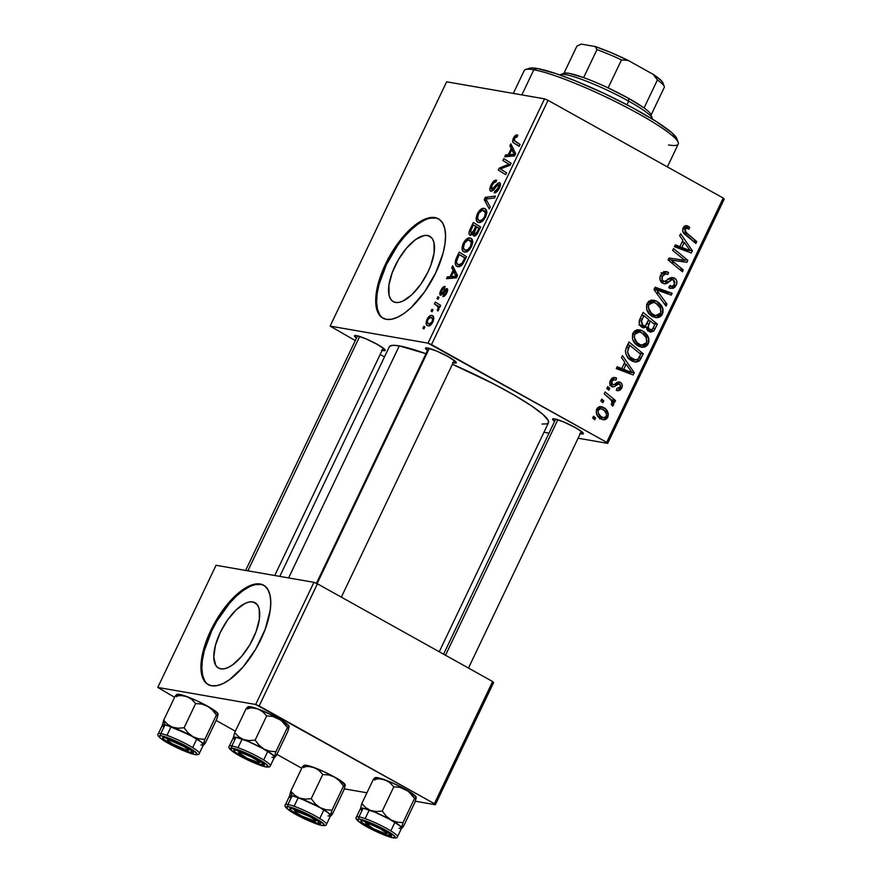 <?xml version="1.0" encoding="UTF-8"?>
<svg xmlns="http://www.w3.org/2000/svg" width="882" height="882" viewBox="0 0 882 882"><rect width="100%" height="100%" fill="white"/><g stroke="black" fill="none" stroke-linecap="round" stroke-linejoin="round"><path stroke-width="1.32" d="M252.726 601.899A37.441 15.997 119.2 0 1 254.986 602.693A37.441 15.997 119.2 0 1 252.043 640.729A37.441 15.997 119.2 0 1 220.776 668.865L217.865 667.663L215.671 665.215L213.775 657.024L215.384 645.536L220.235 632.504L227.611 619.914L236.365 609.671L245.185 603.343L249.198 601.976L252.726 601.899L255.637 603.101L257.831 605.548L259.209 609.131L259.352 619.164L256.067 631.666L249.838 644.731L241.613 656.373L232.65 664.819L228.317 667.42L224.304 668.788L220.776 668.865A37.441 15.997 119.2 0 1 218.516 668.071A37.441 15.997 119.2 0 1 221.47 630.035A37.441 15.997 119.2 0 1 252.726 601.899L256.849 604.203L252.726 601.899M264.016 585.461A56.9 24.31 -60.8 0 0 261.028 584.49L260.124 583.983A56.9 24.31 119.2 0 1 263.575 585.196A56.9 24.31 119.2 0 1 259.088 643.011A56.9 24.31 119.2 0 1 211.581 685.777L216.939 685.645L223.036 683.572L229.618 679.625L243.234 666.792L255.736 649.097L265.206 629.241L270.212 610.245L270.763 601.987L269.98 594.997L267.885 589.54L264.556 585.824L260.124 583.983L254.766 584.116L248.68 586.188L242.098 590.135L235.274 595.802L228.471 602.968L215.969 620.663L206.498 640.519L203.378 650.321L201.504 659.516L200.942 667.773L201.724 674.763L203.819 680.231L207.149 683.947L211.581 685.777A56.9 24.31 119.2 0 1 208.141 684.564A56.9 24.31 119.2 0 1 212.628 626.749A56.9 24.31 119.2 0 1 260.124 583.983L261.028 584.49A56.9 24.31 -60.8 0 0 213.797 626.716A56.9 24.31 -60.8 0 0 208.593 684.807M427.505 235.472A37.441 15.997 119.2 0 1 429.766 236.266A37.441 15.997 119.2 0 1 426.811 274.302A37.441 15.997 119.2 0 1 395.555 302.449L392.644 301.236L390.45 298.789L389.072 295.205L388.918 285.173L392.214 272.67L398.443 259.606L406.668 247.963L415.631 239.518L423.966 235.549L427.505 235.472L430.416 236.674L432.599 239.121L433.988 242.715L434.131 252.748L430.846 265.239L428.046 271.832L420.67 284.434L411.916 294.665L403.096 300.994L399.083 302.361L395.555 302.449A37.441 15.997 119.2 0 1 393.295 301.655A37.441 15.997 119.2 0 1 396.238 263.608A37.441 15.997 119.2 0 1 427.505 235.472L431.629 237.776L427.505 235.472M438.795 219.034A56.9 24.31 -60.8 0 0 435.807 218.063L434.903 217.567A56.9 24.31 119.2 0 1 438.343 218.769A56.9 24.31 119.2 0 1 433.856 276.584A56.9 24.31 119.2 0 1 386.36 319.35L391.718 319.218L397.804 317.145L404.386 313.198L411.21 307.531L424.529 291.964L435.73 272.825L443.106 253.013L444.98 243.818L445.542 235.56L444.76 228.57L442.665 223.113L439.335 219.398L434.903 217.567L429.545 217.689L423.448 219.761L416.866 223.708L410.042 229.375L403.25 236.541L390.748 254.237L381.278 274.093L376.272 293.1L375.721 301.346L376.504 308.347L378.599 313.805L381.928 317.52L386.36 319.35A56.9 24.31 119.2 0 1 382.909 318.137A56.9 24.31 119.2 0 1 387.396 260.322A56.9 24.31 119.2 0 1 434.903 217.567L435.807 218.063A56.9 24.31 -60.8 0 0 388.576 260.289A56.9 24.31 -60.8 0 0 383.372 318.38M580.29 433.635A17.067 2.282 25.5 0 0 581.47 433.889L583.322 433.823L582.848 432.621L575.527 427.693L563.785 421.993L554.513 418.862A17.067 2.282 25.5 0 0 552.86 418.818A17.067 2.282 25.5 0 0 554.613 421.387L552.606 419.402L554.513 418.862A17.067 2.282 25.5 0 1 571.349 425.477A17.067 2.282 25.5 0 1 583.388 433.382A17.067 2.282 25.5 0 1 581.47 433.889L580.995 432.158L581.47 433.889L579.739 433.492M382.138 350.352A17.067 2.282 25.5 0 0 383.317 350.606L385.169 350.54L384.695 349.338L377.364 344.399L365.633 338.699L356.361 335.568A17.067 2.282 25.5 0 0 354.707 335.535A17.067 2.282 25.5 0 0 356.46 338.104L354.454 336.108L356.361 335.568A17.067 2.282 25.5 0 1 373.196 342.194A17.067 2.282 25.5 0 1 385.236 350.099A17.067 2.282 25.5 0 1 383.317 350.606L382.843 348.864L383.317 350.606L381.586 350.209M453.161 362.723A17.067 2.282 25.5 0 0 454.34 362.976L456.192 362.91L455.718 361.708L448.398 356.769L436.656 351.069L427.384 347.938A17.067 2.282 25.5 0 0 425.73 347.905A17.067 2.282 25.5 0 0 427.483 350.474L425.477 348.478L427.384 347.938A17.067 2.282 25.5 0 1 444.219 354.564A17.067 2.282 25.5 0 1 456.259 362.458A17.067 2.282 25.5 0 1 454.34 362.976L453.866 361.234L454.34 362.976L452.609 362.579M389.171 347.288L389.701 346.251L393.041 345.314L399.292 345.887L425.94 353.704A88.189 11.786 -154.5 0 0 399.292 345.887L288.612 577.931L399.292 345.887A88.189 11.786 -154.5 0 0 389.315 346.769L279.792 576.387M431.518 344.608L548.031 100.328L723.229 198.053L606.706 442.345L431.518 344.608L428.013 343.142L330.133 326.097L446.645 81.806L544.536 98.85L428.013 343.142L330.133 326.097L355.27 340.595L330.133 326.097L446.645 81.806L544.536 98.85L548.031 100.328L544.536 98.85L428.013 343.142L606.706 442.345L607.698 443.37L578.107 438.222L607.698 443.37L606.706 442.345L723.229 198.053L548.031 100.328L431.518 344.608M606.794 388.499L608.834 390.186L609.738 388.289L607.676 386.647L606.794 388.499L608.834 390.186L609.738 388.289L607.676 386.647L606.794 388.499M600.84 400.99L602.88 402.677L603.784 400.781L601.722 399.138L600.84 400.99L602.88 402.677L603.784 400.781L601.722 399.138L600.84 400.99M632.912 333.198L632.526 339.019L636.109 344.498L642.339 347.354L645.117 346.902L647.465 345.127L648.843 342.194L648.898 338.809L647.41 335.193L644.422 332.029L641.379 330.287L637.675 329.758L634.742 330.882L632.912 333.198C631.523 339.019 633.331 343.307 638.347 346.053L641.567 347.265L648.281 343.804L648.424 337.2L642.625 330.871L639.781 329.824L632.912 333.198M621.512 357.64L624.754 362.226L621.744 368.555L617.168 366.758L616.275 368.621L633.166 374.949L634.246 372.689L622.471 355.644L621.512 357.64L624.754 362.226L621.744 368.555L617.168 366.758L616.275 368.621L633.166 374.949L634.246 372.689L622.471 355.644L621.512 357.64M639.693 319.527L639.152 322.933L640.508 325.998L643.187 327.817L646.374 326.924L647.057 329.692L650.21 332.018L653.771 331.059L657.388 324.168L643.099 312.393L639.693 319.527C638.535 322.922 639.351 325.546 642.14 327.376L643.485 327.872L646.374 326.924L649.042 331.522L650.618 332.117L653.771 331.059L657.388 324.168L643.099 312.393L639.693 319.527M653.981 289.561L665.998 306.12L666.946 304.125L656.649 289.935L671.246 295.117L672.139 293.243L655.117 287.201L653.981 289.561L665.998 306.12L666.946 304.125L656.649 289.935L671.246 295.117L672.139 293.243L655.117 287.201L653.981 289.561M688.291 226.31L686.108 225.671L684.013 226.63L682.734 228.967L682.966 231.933L695.876 243.465L696.769 241.591L684.84 231.305L685.38 228.438L686.913 228.019L688.963 229.243L689.647 227.269L685.336 225.792L688.291 226.31L686.714 225.715L683.087 228.019C682.183 230.919 682.955 233.19 685.402 234.833L695.876 243.465L696.769 241.591L686.659 233.245L684.862 229.166L687.673 228.306L688.963 229.243L689.647 227.269L688.291 226.31M672.657 250.422L684.796 260.322L669.03 258.029L668.093 259.981L682.381 271.766L683.274 269.892L671.114 259.97L686.891 262.307L687.817 260.355L673.55 248.548L672.657 250.422L684.796 260.322L669.03 258.029L668.093 259.981L682.381 271.766L683.274 269.892L671.114 259.97L686.891 262.307L687.817 260.355L673.55 248.548L672.657 250.422M679.658 235.737L682.911 240.312L679.89 246.64L675.314 244.843L674.432 246.706L691.312 253.035L692.392 250.775L680.617 233.73L679.658 235.737L682.911 240.312L679.89 246.64L675.314 244.843L674.432 246.706L691.312 253.035L692.392 250.775L680.617 233.73L679.658 235.737M665.392 273.585L661.952 272.99L667.939 274.412L668.622 272.45L663.881 271.623L668.622 272.45L666.064 271.48L660.673 274.997L659.89 277.863L660.398 280.741L662.173 282.879L664.962 283.85L666.946 283.343L671.864 279.815L673.837 280.057L674.884 282.306L674.013 284.864L671.797 286.418L669.515 285.834L668.799 287.775L673.142 288.359L674.928 287.179L676.582 284.313L676.792 281.126L675.899 279.263L672.172 277.455L664.135 281.523L662.073 279.682L662.459 276.143L664.918 273.663L667.939 274.412L668.622 272.45L664.124 271.546L660.673 274.997C659.196 278.458 659.846 281.182 662.625 283.166L664.333 283.795L671.864 279.815L673.594 279.914L674.366 284.225C673.286 286.264 671.786 286.87 669.879 286.044L668.799 287.775L670.706 288.546L676.174 285.316C677.563 282.174 676.957 279.737 674.377 278.006L669.945 278.183L664.962 281.512L663.363 281.226C661.743 279.936 661.445 278.238 662.459 276.143L666.119 273.629L661.103 272.759M647.035 303.584L646.649 309.406L650.232 314.885L656.462 317.752L659.24 317.288L661.588 315.513L662.966 312.592L663.021 309.196L661.533 305.58L658.545 302.427L655.502 300.674L651.798 300.145L648.865 301.269L647.035 303.584C645.646 309.406 647.454 313.694 652.471 316.451L655.69 317.652L662.404 314.201L662.547 307.586L656.748 301.269L653.915 300.222L647.035 303.584M611.667 386.537L614.192 386.757L611.226 386.239L614.192 386.757L616.981 384.916L614.324 384.453L616.981 384.916L618.723 383.968L615.735 383.438L619.737 384.298L620.377 387.121L616.97 388.312L616.286 390.274L617.576 390.737L621.766 388.003L620.046 387.705L621.766 388.003C622.802 385.566 622.339 383.67 620.366 382.303L618.271 381.939L620.366 382.303L613.607 384.773L609.914 384.177L612.428 384.607L611.832 381.2L610.179 380.914L611.832 381.2L614.567 379.591L615.956 380.131L616.639 378.169L613.188 377.573L616.639 378.169L614.765 377.452L612.196 378.069L610.101 381.145L610.068 384.64L612.262 386.79L614.379 386.68L618.48 383.99L620.289 384.806L620.63 386.338L619.77 388.014L616.97 388.312L616.286 390.274L617.83 390.77L620.178 390.087L621.766 388.003L622.328 385.577L621.534 383.295L618.37 381.917L613.872 384.695L612.053 384.354L611.447 383.097L612.207 380.55L613.674 379.591L615.956 380.131L616.639 378.169L613.365 377.518L616.419 378.058L614.798 377.452L610.443 380.318C609.242 382.898 609.649 384.971 611.667 386.537L612.659 386.9M626.463 347.276L625.393 351.19L626.352 355.214L629.23 359.029L632.725 361.322L635.878 362.116L639.009 361.179L643.265 353.781L628.976 342.007L625.47 350.341C625.592 355.203 627.686 358.698 631.755 360.826L634.919 362.017L639.858 360.385L643.265 353.781L628.976 342.007L626.463 347.276M596.651 409.215L596.243 413.041L598.724 417.285L602.77 419.678L604.71 419.766L606.838 418.663L608.404 414.231L605.636 409.028L600.587 406.558L597.886 407.561L596.651 409.215C595.648 413.669 597.081 416.899 600.962 418.928L603.2 419.766L607.808 417.274C608.878 412.71 607.389 409.402 603.31 407.352L601.337 406.624L596.651 409.215M604.236 393.857L611.017 399.987L612.152 402.644L611.182 404.364L612.615 406.095L613.817 403.879L612.494 400.637L614.633 402.424L615.526 400.549L605.14 391.983L604.236 393.857L608.36 397.341C610.741 398.796 611.943 400.891 611.987 403.636L611.182 404.364L612.615 406.095L613.629 405.07L612.494 400.637L614.633 402.424L615.526 400.549L605.14 391.983L604.236 393.857M592.671 418.112L594.711 419.788L595.615 417.903L593.553 416.26L592.671 418.112L594.711 419.788L595.615 417.903L593.553 416.26L592.671 418.112M724.221 199.089L607.698 443.37L724.221 199.089L723.229 198.053L724.221 199.089M549.001 433.15L543.951 432.268L549.001 433.15M384.486 356.89L380.164 354.487L384.486 356.89M437.02 298.612L438.067 299.252L438.971 297.366L437.902 296.76L437.02 298.612L438.067 299.252L438.971 297.366L437.902 296.76L437.02 298.612M431.066 311.103L432.114 311.743L433.018 309.858L431.948 309.251L431.066 311.103L432.114 311.743L433.018 309.858L431.948 309.251L431.066 311.103M463.226 243.399L462.025 247.644L462.554 250.554L464.197 251.954L467.008 251.679L469.378 249.782L471.65 246.199L472.708 242.219L472.344 239.772L470.922 238.25L468.441 238.063L464.814 240.819L463.226 243.399L464.108 243.895L463.226 243.399C461.352 248.713 461.826 251.602 464.627 252.054C466.798 252.561 469.081 250.742 471.473 246.585L472.675 241.062L471.076 238.327L469.941 237.942C467.791 237.545 465.553 239.364 463.226 243.399M451.738 267.753L453.094 270.355L450.074 276.683L447.395 276.86L446.501 278.723L456.457 277.819L457.538 275.548L452.698 265.747L451.738 267.753L454.428 269.253L451.738 267.753L453.094 270.355L450.074 276.683L447.395 276.86L446.501 278.723L456.457 277.819L457.538 275.548L452.698 265.747L451.738 267.753M469.919 229.64L469.003 232.65L469.378 234.689L470.812 235.218L473.039 233.322L473.028 235.362L474.692 236.133L477.173 234.039L480.668 227.038L473.325 222.496L469.919 229.64L470.834 230.147L469.919 229.64C468.596 232.87 468.695 234.733 470.205 235.24L473.039 233.322L474.009 236.144L477.173 234.039L480.668 227.038L473.325 222.496L469.919 229.64M484.207 199.674L489.278 208.99L490.238 206.994L485.883 199.012L494.526 197.987L495.419 196.113L485.343 197.314L484.207 199.674L487.239 201.361L484.207 199.674L489.278 208.99L490.238 206.994L485.883 199.012L494.526 197.987L495.419 196.113L485.343 197.314L484.207 199.674M517.072 134.913L514.228 136.743L512.674 141.495L513.6 142.884L519.167 146.335L520.06 144.461L513.997 140.293L515.088 137.405L517.028 137.096L517.8 135.211L517.072 134.913C515.86 134.714 514.636 135.817 513.401 138.22C512.332 140.944 512.453 142.542 513.776 143.005L519.167 146.335L520.06 144.461L514.856 141.241L514.371 138.518L516.345 136.787L517.028 137.096L517.8 135.211L517.072 134.913L517.8 135.211M507.337 163.368L510.292 164.945L509.146 164.306L506.07 165.309L507.679 166.213L506.07 165.309L499.256 168.142L500.612 168.892L499.256 168.142L498.319 170.094L505.673 174.636L506.566 172.751L500.292 168.98L502.795 170.369L500.292 168.98L510.182 165.177L511.108 163.225L503.776 158.65L502.883 160.524L509.146 164.306L499.256 168.142L498.319 170.094L505.673 174.636L506.566 172.751L500.292 168.98L510.182 165.177L511.108 163.225L503.776 158.65L502.883 160.524L508.032 163.787M509.884 145.839L511.24 148.452L508.219 154.769L505.54 154.956L504.658 156.809L514.603 155.905L515.683 153.644L510.843 143.832L509.884 145.839L512.574 147.338L509.884 145.839L511.24 148.452L508.219 154.769L505.54 154.956L504.658 156.809L514.603 155.905L515.683 153.644L510.843 143.832L509.884 145.839M498.595 184.559L498.374 187.844L499.256 188.34L498.374 187.844L495.144 190.986L496.72 191.857L494.945 190.942L496.676 191.901L494.945 190.942L494.35 192.849C496.059 192.882 497.735 191.295 499.377 188.087C500.8 184.988 500.811 183.191 499.421 182.695L500.138 183.103L499.421 182.695L496.5 184.459L497.547 185.044L496.5 184.459L494.802 186.576L495.816 187.138L494.802 186.576L492.707 189.024L493.832 189.652L491.704 189.376L493.281 190.247L491.704 189.376L491.958 185.507L494.295 182.32L495.816 182.067L496.599 180.204C494.736 179.818 492.873 181.483 490.987 185.198L489.797 189.266L490.227 190.876L491.329 191.262L493.137 190.391L497.79 184.834L499.025 184.878L497.657 189.134L494.945 190.942L494.163 192.805L494.89 192.849L498.848 189.112L500.414 183.71L499.421 182.695L498.065 183.048L491.924 189.376L491.131 188.042L492.2 185.022L493.975 182.552L495.816 182.067L496.599 180.204L493.81 181.097L490.987 185.198L491.869 185.694L490.987 185.198C489.444 188.605 489.422 190.611 490.91 191.24L495.045 188.153L497.481 185.121L498.595 184.559L500.337 185.485M477.349 213.786L476.148 218.03L476.677 220.941L478.32 222.341L481.131 222.066L483.975 219.618L485.773 216.586L486.831 212.617L486.467 210.159L485.045 208.637L482.564 208.45L478.937 211.206L477.349 213.786L478.231 214.282L477.349 213.786C475.475 219.111 475.949 221.988 478.75 222.44C480.922 222.959 483.204 221.128 485.596 216.972L486.798 211.448L485.199 208.725L484.075 208.339C481.914 207.931 479.676 209.751 477.349 213.786M446.149 290.421L446.105 292.526L446.788 292.901L446.105 292.526L443.679 294.753L445.068 295.536L443.679 294.753L442.907 296.628C444.274 296.628 445.586 295.338 446.854 292.747C447.935 290.365 447.946 288.965 446.887 288.546L447.417 288.844L443.525 291.391L444.33 291.832L443.525 291.391L442.08 293.056L442.962 293.552L441.331 293.342L442.555 294.026L441.331 293.342L441.518 290.74L444.374 288.359L445.145 286.496L442.874 287.367L440.096 292.129L440.173 295.051L441.904 294.665L445.873 290.421L446.105 292.526L442.907 296.628L444.649 295.944L446.226 293.949L447.626 290.542L446.887 288.546L445.267 289.285L442.08 293.056L441.011 293.078L441.871 290.068L444.374 288.359L445.035 286.474C443.58 286.352 442.158 287.697 440.757 290.52C439.545 293.089 439.468 294.654 440.526 295.205L442.125 294.478L445.542 290.52L447.483 291.148L446.369 290.542M456.689 257.379L455.2 263.486L456.203 265.791L458.431 266.717L462.554 264.302L466.545 256.651L459.202 252.109L456.689 257.379L457.582 257.886L456.689 257.379L455.531 260.278C454.803 264.258 455.586 266.386 457.879 266.662C459.412 267.169 461.198 266.066 463.237 263.343L466.545 256.651L459.202 252.109L456.689 257.379M426.976 319.416L426.227 324.091L427.527 325.69L429.214 325.833L432.654 322.503L433.657 317.233L432.279 315.646L430.581 315.524L428.046 317.597L426.976 319.416L427.66 319.802L426.976 319.416C425.576 323.462 425.973 325.612 428.167 325.877C429.677 326.23 431.254 324.94 432.897 322.018C434.352 317.862 433.933 315.668 431.618 315.458C430.107 315.205 428.564 316.517 426.976 319.416M434.462 303.959L437.858 306.572L438.156 308.347L437.24 310.122L437.891 311.037L439.038 308.766L438.718 306.561L439.809 307.267L440.702 305.392L435.366 302.085L434.462 303.959L439.931 307.013L436.568 305.348C437.88 305.679 438.31 306.98 437.891 309.229L437.24 310.122L437.891 311.037L438.718 309.814L438.718 306.561L439.809 307.267L440.702 305.392L435.366 302.085L434.462 303.959M422.897 328.214L423.944 328.865L424.848 326.968L423.779 326.362L422.897 328.214L423.944 328.865L424.848 326.968L423.779 326.362L422.897 328.214M259.165 705.942L317.421 583.807L492.619 681.532L434.363 803.678L259.165 705.942L255.67 704.475L157.779 687.431L216.046 565.285L313.926 582.329L255.67 704.475L157.779 687.431L174.614 697.298L157.779 687.431L216.046 565.285L313.926 582.329L317.421 583.807L313.926 582.329L255.67 704.475L434.363 803.678L435.355 804.715L415.29 801.22L435.355 804.715L434.363 803.678L492.619 681.532L317.421 583.807L259.165 705.942M366.945 792.797L344.267 788.85L366.945 792.797M493.611 682.569L435.355 804.715L493.611 682.569L492.619 681.532L493.611 682.569M301.743 768.211L276.882 754.353L301.743 768.211M235.373 731.189L216.123 720.451L235.373 731.189M439.258 651.765L548.516 422.698A88.189 11.786 -154.5 0 0 452.411 364.288L493.49 383.802L514.46 395.279L531.504 405.852L543.158 414.606L548.428 420.791L548.13 423.206L546.84 423.867L542.022 424.055M435.807 218.063L430.438 218.185M424.352 220.268L417.77 224.215L410.946 229.882L404.143 237.049L397.628 245.439L386.426 264.589L379.051 284.39L377.176 293.596L376.614 301.853L377.397 308.843L379.492 314.301M261.028 584.49L255.659 584.612M249.573 586.695L242.991 590.642L236.167 596.309L229.375 603.475L216.873 621.171L211.658 631.016L204.271 650.817L202.397 660.023L201.846 668.28L202.628 675.27L204.723 680.728M502.277 170.05L501.527 169.609M508.286 156.478L505.54 154.956L508.286 156.478M510.865 156.246L508.219 154.769L510.865 156.246M513.831 149.896L511.24 148.452L513.831 149.896M511.781 149.642L513.214 152.553L515.573 153.876L513.214 152.553L515.121 154.802L511.891 154.438L514.526 155.905L511.891 154.438L509.377 154.692L511.979 156.147L509.377 154.692L511.781 149.642L514.438 151.12L511.781 149.642L514.305 154.35L509.377 154.692L511.781 149.642M519.289 146.081L513.776 143.005L519.289 146.081M514.283 138.706L513.401 138.22L514.283 138.706M491.704 189.376L493.247 190.28M488.088 198.847L485.343 197.314L488.088 198.847M486.037 209.431L484.075 208.339L486.037 209.431M477.801 222.121L478.75 222.44M483.149 210.181L486.732 213.521L485.42 212.794L484.604 216.729L485.475 217.226L484.604 216.729L482.09 219.927L479.731 220.61L481.737 221.724L478.507 220.048L477.515 217.898L478.838 213.135L482.63 210.148L485.42 212.794L484.604 216.729C482.895 219.662 481.263 220.952 479.731 220.61C477.493 220.335 477.019 218.174 478.32 214.106C479.995 211.195 481.605 209.894 483.149 210.181L486.842 212.022M479.731 220.61L481.583 221.823M474.461 234.116L473.039 233.322L474.461 234.116M474.858 234.292L474.251 232.341L476.633 226.972L478.915 228.383L476.39 233.41L474.858 234.292L474.119 233.057L476.633 226.972L479.852 228.769L476.633 226.972L479.797 228.879L478.915 228.383L477.405 231.558L478.287 232.043L477.405 231.558L474.858 234.292L476.324 235.108L474.593 234.204L476.28 235.152M471.12 233.388L470.492 231.238L473.292 224.91L475.773 226.442L472.774 232.374L471.12 233.388L470.812 230.213L473.292 224.91L479.929 228.603L473.292 224.91L479.863 228.725L475.773 226.442L473.899 230.367L474.792 230.864L473.899 230.367L471.12 233.388L472.41 234.116L470.856 233.3L472.377 234.149M441.331 293.342L442.543 294.048M441.441 290.895L440.757 290.52L441.441 290.895M450.14 278.392L447.395 276.86L450.14 278.392M452.709 278.161L450.074 276.683L452.709 278.161M455.685 271.799L453.094 270.355L455.685 271.799M453.635 271.557L455.068 274.467L457.427 275.779L455.068 274.467L456.975 276.716L453.745 276.342L456.38 277.819L453.745 276.342L451.22 276.606L453.833 278.05L451.22 276.606L453.635 271.557L456.292 273.034L453.635 271.557L456.159 276.253L451.22 276.606L453.635 271.557M456.854 266.309L457.879 266.662M456.578 260.863L455.531 260.278L456.578 260.863M458.816 264.82L457.008 263.619L456.512 261.502L459.169 254.512L464.792 257.996L461.793 263.575L458.816 264.82C456.181 264.479 455.917 261.844 458.034 256.894L459.169 254.512L465.806 258.217L459.169 254.512L465.674 258.481L464.792 257.996L463.513 260.686L464.384 261.171L463.513 260.686L462.245 262.99L463.138 263.486L462.245 262.99L458.816 264.82L460.834 265.945L457.912 264.512M471.914 239.044L469.941 237.942L471.914 239.044M463.667 251.723L464.627 252.054M469.026 239.794L472.609 243.134L471.297 242.407L470.481 246.343L471.352 246.828L470.481 246.343L467.967 249.54L465.608 250.223L467.614 251.337L464.384 249.65L463.392 247.511L464.715 242.748L468.507 239.761L471.297 242.407L470.481 246.343C468.772 249.275 467.14 250.565 465.608 250.223C463.359 249.948 462.896 247.776 464.197 243.719C465.872 240.808 467.482 239.507 469.026 239.794L472.708 241.635M465.608 250.223L467.46 251.425M433.194 316.329L431.618 315.458L433.194 316.329M432.533 315.767L431.618 315.458M427.362 325.612L428.167 325.877M430.835 317.322L432.522 318.788L432.136 321.809L432.819 322.184L432.136 321.809L430.515 323.738L429.049 324.025L430.758 324.973L428.167 323.617L427.274 321.478L428.509 318.402L430.835 317.322C432.533 317.421 432.963 318.92 432.136 321.809L429.049 324.025C427.428 323.859 426.998 322.382 427.759 319.571L430.835 317.322L433.845 318.854M429.049 324.025L428.465 323.826M439.842 307.19L438.718 306.561L439.842 307.19M438.189 310.651L437.24 310.122L438.189 310.651M438.762 309.714L437.891 309.229L438.762 309.714M439.853 307.179L436.568 305.348L439.853 307.179M388.146 258.15L389.061 258.172M401.751 238.625L401.707 238.074M683.859 259.672L687.817 260.355L683.859 259.672M672.205 260.245L681.874 261.436L682.58 259.947L681.874 261.436L686.891 262.307L672.36 260.267M668.336 259.484L671.114 259.97L668.336 259.484M670.805 262.219L674.928 262.935L670.805 262.219M679.25 269.186L683.274 269.892L679.25 269.186M689.967 250.345L692.392 250.775L689.967 250.345M687.243 250.168L686.703 251.304L687.243 250.168M674.873 245.769L679.89 246.64L674.873 245.769M682.8 248.757L685.237 249.815L681.091 248.096L686.108 248.967L676.836 246.53L681.852 247.401L684.256 242.352L682.106 241.977L684.256 242.352L690.253 250.686L681.852 247.401L676.836 246.53L681.984 248.437M690.253 250.686L685.237 249.815L690.253 250.686L681.852 247.401L684.256 242.352L690.253 250.686M684.454 226.244L689.647 227.269L684.63 226.398L684.223 227.545L684.3 226.123M683.418 227.402L687.673 228.306M682.778 228.802L684.862 229.166L682.778 228.802M683.385 232.672L686.659 233.245L683.385 232.672M692.756 240.885L696.769 241.591L692.756 240.885M663.54 271.766L663.066 273.1L663.54 271.766M660.342 275.779L662.459 276.143L660.342 275.779M660.386 280.708L663.363 281.226L660.386 280.708M664.962 281.512L663.385 281.237M671.632 277.521L674.377 278.006L671.632 277.521M670.452 277.918L671.489 279.407M673.969 284.93L676.174 285.316L673.969 284.93M669.967 286.242L669.085 287.003M671.864 279.815L673.594 279.914M665.116 281.468L668.699 282.097L665.116 281.468M663.462 281.402L661.754 282.56M661.555 282.67L662.768 281.92M662.294 282.24L663.683 281.226M668.887 287.124L670.607 285.426M671.621 279.748L670.177 277.676M654.742 287.984L667.112 292.372L672.139 293.243L667.112 292.372L666.572 293.508L667.112 292.372L654.742 287.984M654.025 289.472L656.649 289.935L654.025 289.472M656.274 292.725L659.13 293.221L656.274 292.725M664.201 303.651L666.946 304.125L664.201 303.651M651.379 300.2L656.748 301.269L651.732 300.387L654.764 302.592M660.1 307.157L662.547 307.586L660.1 307.157M660.188 313.816L662.404 314.201L660.188 313.816M652.845 316.803L655.712 315.524L653.077 316.77M655.15 302.978L651.114 300.078M654.874 316.098L655.491 315.69M651.335 314.731L649.406 314.257M650.332 301.975L651.544 302.658M655.789 303.077L660.64 308.369L660.596 313.11L655.789 315.536L649.273 313.948L653.518 314.687C649.549 312.614 647.972 309.295 648.81 304.742L646.715 304.378L648.81 304.742L653.683 302.294L657.299 304.036L659.813 306.671L660.982 311.952L660.012 314.036L657.355 315.547L654.422 315.128L651.214 312.989L648.38 307.818L648.656 305.106L650.144 303.099L652.989 302.217L655.789 303.077M649.67 314.367L655.789 315.536M641.975 314.731L642.868 315.469L641.975 314.731M648.468 320.089L649.361 320.827L648.468 320.089M653.364 323.474L657.388 324.168L653.364 323.474M653.055 328.358L655.205 328.732L653.055 328.358M649.163 329.681L648.755 330.177L653.771 331.059L648.755 330.177L647.994 330.794M641.357 326.053L646.374 326.924L641.357 326.053M647.675 330.971L649.174 329.659M643.121 326.505L643.099 325.634M650.365 321.004L654.819 324.675L653.308 327.839C652.603 329.736 651.456 330.331 649.858 329.636L646.738 329.096L649.858 329.636L648.149 327.387L646.374 327.079L648.149 327.387L648.932 324.014L646.782 323.639L648.932 324.014L650.365 321.004L648.215 320.629L650.365 321.004L654.819 324.675L652.195 329.592L649.273 329.24L648.116 326.505L650.365 321.004M646.826 329.273L649.858 329.636M643.088 325.745L643.099 326.362M643.871 315.646L648.7 319.626L646.826 323.551C646.043 325.612 644.786 326.285 643.066 325.557L639.847 324.995L643.066 325.557L641.434 320.982L639.296 320.607L641.434 320.982L642.217 319.119L640.067 318.744L642.217 319.119L643.871 315.646L641.721 315.271L643.871 315.646L648.7 319.626L645.58 325.436L644.191 325.932L642.482 325.149L641.302 321.555L643.871 315.646M638.987 325.039L643.066 325.557M613.607 384.773L612.428 384.607M620.366 382.303L619.362 381.928M616.716 382.722L617.135 383.681M616.915 388.466L617.874 388.631L616.97 388.312M618.723 383.968L619.737 384.298M611.347 384.519L610.344 385.236M616.518 382.424L617.191 383.879M611.579 384.343L609.903 385.511M631.821 372.259L634.246 372.689L631.821 372.259M629.098 372.072L628.557 373.218L629.098 372.072M616.727 367.673L621.744 368.555L616.727 367.673M624.654 370.661L627.091 371.73L622.946 370.01L627.962 370.881L618.679 368.444L623.706 369.315L626.11 364.266L623.96 363.891L626.11 364.266L632.107 372.601L623.706 369.315L618.679 368.444L623.839 370.341M632.107 372.601L627.091 371.73L632.107 372.601L623.706 369.315L626.11 364.266L632.107 372.601M627.852 344.344L628.745 345.083L627.852 344.344M639.252 353.087L643.265 353.781L639.252 353.087M638.965 357.838L641.148 358.224L638.965 357.838M636.859 359.856L639.858 360.385L636.859 359.856M634.522 359.845L633.011 360.859M633.982 360.308L634.831 359.503M629.66 358.985L628.348 358.489M629.748 345.259L640.696 354.277L638.039 359.161L635.106 359.955L628.48 358.29L632.736 359.04C628.05 356.571 626.683 352.767 628.612 347.629L626.463 347.254L628.612 347.629L629.748 345.259L627.598 344.884L629.748 345.259L640.696 354.277L639.417 356.967L637.752 359.404L635.371 359.988L629.803 356.758L627.488 352.006L629.748 345.259M628.91 358.742L635.106 359.955M637.256 329.813L642.625 330.871L637.609 330L640.641 332.205M645.977 336.77L648.424 337.2L645.977 336.77M646.065 343.418L648.281 343.804L646.065 343.418M638.722 346.417L641.589 345.138L638.954 346.372M641.027 332.591L636.991 329.681M640.751 345.711L641.368 345.303M637.212 344.333L635.283 343.87M636.65 331.808L637.421 332.271M641.666 332.679L646.517 337.982L646.473 342.723L641.655 345.149L635.15 343.561L639.395 344.3C635.426 342.227 633.849 338.909 634.687 334.355L632.592 333.991L634.687 334.355L639.56 331.897L643.176 333.65L645.69 336.285L646.859 341.566L645.889 343.649L643.232 345.16L640.299 344.741L637.091 342.602L634.257 337.42L634.533 334.719L636.021 332.712L638.866 331.83L641.666 332.679M635.547 343.969L641.655 345.149M599.539 406.69L603.31 407.352L599.539 406.69M598.977 406.889L601.171 408.708M606.044 416.966L607.808 417.274L603.641 417.759L597.908 416.392L601.855 417.076C598.988 415.62 597.731 413.272 598.073 410.031L596.441 409.744L598.073 410.031L600.907 408.653L602.604 409.303C605.57 410.725 606.849 413.096 606.419 416.403L603.619 417.748L600.984 416.525L598.15 413.041L598.25 409.722L600.907 408.653L604.324 410.516L606.662 414.143L606.033 416.988M602.097 417.484L600.51 418.652M599.694 418.895L602.23 417.318M600.642 418.597L601.502 418.068M600.631 408.168L598.911 406.845M599.264 416.921L598.007 416.723M598.481 408.983L599.297 409.645M598.25 416.8L603.619 417.748M601.16 400.318L603.784 400.781L601.16 400.318M610.807 399.722L615.526 400.549L610.807 399.722M611.325 400.428L612.494 400.637L611.325 400.428M611.447 404.695L613.629 405.07L611.447 404.695M607.114 387.826L609.738 388.289L607.114 387.826M592.991 417.44L595.615 417.903L592.991 417.44M667.376 166.896L678.236 144.108A85.345 11.4 -154.5 0 0 623.034 105.454A85.345 11.4 -154.5 0 0 533.831 69.777L521.846 94.903L533.831 69.777L537.292 68.487A82.5 11.025 -154.5 0 0 529.288 68.289L525.551 69.579A85.345 11.4 25.5 0 1 533.831 69.777A85.345 11.4 -154.5 0 0 524.184 70.626L513.313 93.415M528.318 68.829L531.438 67.947L537.292 68.487L556.178 73.68L575.163 80.758L603.817 93.283L632.262 107.571L656.153 121.44L671.875 132.774L676.847 138.683A82.5 11.025 -154.5 0 0 618.635 100.493A82.5 11.025 -154.5 0 0 537.292 68.487L533.831 69.777A85.345 11.4 25.5 0 1 617.973 102.885A85.345 11.4 25.5 0 1 678.203 142.388A85.345 11.4 25.5 0 1 668.589 144.957M177.679 696.096L176.753 694.575L175.231 695.997L163.677 720.23L162.343 725.401L164.956 724.938L163.677 720.23L162.343 725.401M162.354 725.224A22.767 3.043 25.5 0 1 164.956 724.938A22.756 3.043 -154.5 0 0 162.387 725.169L158.253 733.813A22.756 3.043 25.5 0 1 160.833 733.592L164.956 724.938L172.376 727.154L167.558 724.342L163.677 720.23L175.231 695.997L181.251 695.556L186.94 696.615L191.769 699.426L195.65 703.538L184.095 727.771L178.076 728.212L172.376 727.154L192.971 736.713L188.042 732.854L184.095 727.771L195.65 703.538L201.78 704.079L207.535 706.173L212.452 710.032L216.41 715.115L204.845 739.348L198.726 738.807L192.971 736.713L200.611 741.486L203.51 744.518L204.845 739.348L216.41 715.115L218.075 713.979L216.74 719.15L205.186 743.394L202.882 745.103M191.548 752.655L190.71 749.59L191.548 752.655L189.817 752.258L170.546 743.824L163.214 738.896L162.74 737.694L164.592 737.628A17.067 2.282 25.5 0 1 181.427 744.243A17.067 2.282 25.5 0 1 193.467 752.148A17.067 2.282 25.5 0 1 191.548 752.655A17.067 2.282 25.5 0 1 172.718 745.003A17.067 2.282 25.5 0 1 162.938 737.584A17.067 2.282 25.5 0 1 164.592 737.628L173.864 740.748L185.595 746.448L192.926 751.387L193.401 752.589L191.548 752.655M203.367 744.893L201.25 741.983L189.266 734.717L167.26 725.467L164.956 724.938L160.833 733.592A1.709 1.521 99.9 0 0 161.45 735.864A21.047 2.811 25.5 0 1 187.359 746.756A21.047 2.811 25.5 0 1 194.69 754.408L196.984 754.331L196.388 752.842L183.93 744.915L169.41 738.333L161.45 735.864L159.157 735.952L159.752 737.44L163.126 740.097L172.199 745.367L186.73 751.949L194.69 754.408A1.709 1.521 99.9 0 0 195.154 754.573A1.709 1.521 -80.1 0 1 194.69 754.408A21.047 2.811 25.5 0 1 168.782 743.526A21.047 2.811 25.5 0 1 161.45 735.864A1.709 1.521 -80.1 0 1 160.833 733.592A22.756 3.043 25.5 0 1 184.614 743.107A22.756 3.043 25.5 0 1 199.343 753.415L203.466 744.761A22.756 3.043 -154.5 0 0 188.748 734.452A22.756 3.043 -154.5 0 0 164.956 724.938L162.486 725.037L163.126 726.636M176.565 696.802L176.841 695.633L176.565 696.802M205.186 743.394L216.74 719.15L218.008 714.729L218.075 713.979L217.446 714.563M176.907 694.873L177.525 694.288L182.728 695.192L197.204 700.925L211.845 708.709L218.075 713.979M200.898 744.981L202.507 745.136M199.332 752.952A22.756 3.043 -154.5 0 0 183.28 742.423A22.756 3.043 -154.5 0 0 160.833 733.592M204.227 744.496L203.51 744.518A22.767 3.043 25.5 0 1 203.433 744.827M203.841 742.611L204.845 739.348L198.726 738.807L192.971 736.713A22.767 3.043 25.5 0 1 203.51 744.518L203.841 742.611M172.376 727.154A22.767 3.043 25.5 0 1 192.971 736.713L188.042 732.854L184.095 727.771L178.076 728.212L172.376 727.154L167.558 724.342L163.677 720.23L164.956 724.938A22.767 3.043 25.5 0 1 172.376 727.154M218.03 713.77L218.041 713.814A22.767 3.043 -154.5 0 0 218.03 713.77A22.767 3.043 -154.5 0 0 207.535 706.173L212.452 710.032L216.41 715.115M207.535 706.173A22.767 3.043 -154.5 0 0 186.94 696.615L191.769 699.426L195.65 703.538L201.78 704.079L207.535 706.173M176.753 694.575L175.231 695.997L181.251 695.556L186.94 696.615A22.767 3.043 -154.5 0 0 177.304 694.343L176.62 694.586M169.741 740.263L169.454 739.028L169.741 740.263L184.118 746.602L188.23 749.623L186.4 750.009A11.378 1.521 25.5 0 1 175.242 745.444A11.378 1.521 25.5 0 1 167.8 740.472A11.378 1.521 25.5 0 1 169.741 740.263A11.378 1.521 25.5 0 1 182.199 745.533A11.378 1.521 25.5 0 1 188.164 750.174A11.378 1.521 25.5 0 1 186.4 750.009L172.023 743.68L167.911 740.659L169.741 740.263M247.897 570.83L359.691 336.45L247.897 570.83M295.679 810.977L295.227 809.478L295.679 810.977L294.908 811.253L295.69 812.267L301.269 815.784L314.709 821.142A11.378 1.521 25.5 0 1 303.562 816.952A11.378 1.521 25.5 0 1 294.93 811.385A11.378 1.521 25.5 0 1 295.679 810.977A11.378 1.521 25.5 0 1 308.193 815.85A11.378 1.521 25.5 0 1 315.282 821.098A11.378 1.521 25.5 0 1 314.709 821.142L315.491 820.855L314.698 819.841L309.119 816.335L295.679 810.977M304.808 767.02L303.882 765.488L302.361 766.921L290.806 791.154L289.461 796.325L292.074 795.851L290.806 791.154L289.461 796.325M289.483 796.148A22.767 3.043 25.5 0 1 292.074 795.851L299.505 798.067L294.687 795.255L290.806 791.154L302.361 766.921L308.38 766.469L314.069 767.538L318.898 770.35L322.779 774.451L311.225 798.684L305.205 799.125L299.505 798.067L320.1 807.625L315.172 803.767L311.225 798.684L322.779 774.451L328.909 774.991L334.664 777.097L339.581 780.956L343.539 786.027L331.974 810.26L325.844 809.72L320.1 807.625L327.74 812.41L330.64 815.431L331.974 810.26L343.539 786.027L345.049 784.605L345.138 785.653L343.87 790.074L332.305 814.307L330.011 816.015M318.678 823.579L317.84 820.514L318.678 823.579L316.947 823.171L297.664 814.748L290.343 809.819L289.869 808.607L291.722 808.54A17.067 2.282 25.5 0 1 308.546 815.155A17.067 2.282 25.5 0 1 320.596 823.06A17.067 2.282 25.5 0 1 318.678 823.579A17.067 2.282 25.5 0 1 299.847 815.927A17.067 2.282 25.5 0 1 290.068 808.496A17.067 2.282 25.5 0 1 291.722 808.54L300.994 811.672L312.724 817.371L320.056 822.3L320.53 823.501L318.678 823.579M330.496 815.806L328.38 812.906L320.089 807.625L308.413 801.76L294.39 796.391L292.085 795.851L287.962 804.505A1.709 1.521 99.9 0 0 288.579 806.787A21.047 2.811 25.5 0 1 314.488 817.669A21.047 2.811 25.5 0 1 321.82 825.332L324.102 825.243L323.518 823.755L311.059 815.839L296.539 809.246L288.579 806.787L286.286 806.876L288.238 809.566L299.329 816.28L313.86 822.873L321.82 825.332A1.709 1.521 99.9 0 0 322.283 825.486A1.709 1.521 -80.1 0 1 321.82 825.332A21.047 2.811 25.5 0 1 295.911 814.439A21.047 2.811 25.5 0 1 288.579 806.787A1.709 1.521 -80.1 0 1 287.962 804.505L292.085 795.851A22.756 3.043 -154.5 0 0 289.517 796.082L285.382 804.737A22.756 3.043 25.5 0 1 287.962 804.505A22.756 3.043 25.5 0 1 311.743 814.02A22.756 3.043 25.5 0 1 326.472 824.328L330.596 815.674A22.756 3.043 -154.5 0 0 315.866 805.365A22.756 3.043 -154.5 0 0 292.085 795.851L289.605 795.95L290.244 797.56M303.695 767.715L303.959 766.546L303.695 767.715M332.305 814.307L343.87 790.074L345.138 785.653L345.204 784.903L344.575 785.476M304.036 765.785L306.649 765.311L309.858 766.116L324.322 771.849L338.964 779.622L345.204 784.903M328.016 815.905L329.636 816.048M326.461 823.865A22.756 3.043 -154.5 0 0 310.398 813.336A22.756 3.043 -154.5 0 0 287.962 804.505M331.356 815.42L330.64 815.431A22.767 3.043 25.5 0 1 330.563 815.74M330.971 813.524L331.974 810.26L325.844 809.72L320.1 807.625A22.767 3.043 25.5 0 1 330.64 815.431L330.971 813.524M299.505 798.067A22.767 3.043 25.5 0 1 320.1 807.625L315.172 803.767L311.225 798.684L305.205 799.125L299.505 798.067L294.687 795.255L290.806 791.154L292.074 795.851A22.767 3.043 25.5 0 1 299.505 798.067M345.171 784.737L345.149 784.682A22.767 3.043 -154.5 0 0 345.149 784.682A22.767 3.043 -154.5 0 0 334.664 777.097L339.581 780.956L343.539 786.027M334.664 777.097A22.767 3.043 -154.5 0 0 314.069 767.538L318.898 770.35L322.779 774.451L328.909 774.991L334.664 777.097M303.882 765.488L302.361 766.921L308.38 766.469L314.069 767.538A22.767 3.043 -154.5 0 0 304.433 765.267L303.739 765.499M239.121 750.935L239.584 752.434A11.378 1.521 25.5 0 1 252.087 757.296A11.378 1.521 25.5 0 1 259.187 762.544A11.378 1.521 25.5 0 1 258.613 762.588L259.385 762.313L258.602 761.298L251.094 756.789L241.811 752.919L238.802 752.71L247.103 758.233L258.613 762.588A11.378 1.521 25.5 0 1 247.456 758.41A11.378 1.521 25.5 0 1 238.835 752.842A11.378 1.521 25.5 0 1 239.584 752.434L239.121 750.935M429.313 348.401L317.101 583.663L429.313 348.401M248.702 708.466L247.776 706.945L246.265 708.367L252.274 707.926L257.974 708.985A22.767 3.043 -154.5 0 0 250.543 706.769L246.265 708.367L252.274 707.926L257.974 708.985L262.792 711.796L266.684 715.908L255.119 740.141L249.11 740.582L243.41 739.524L238.581 736.713L234.7 732.6L233.366 737.771L235.979 737.308L231.856 745.963A1.709 1.521 99.9 0 0 232.473 748.234A21.047 2.811 25.5 0 1 258.382 759.126A21.047 2.811 25.5 0 1 265.714 766.778A1.709 1.521 99.9 0 0 266.177 766.943A1.709 1.521 -80.1 0 1 265.714 766.778L268.007 766.69L266.055 764.01L254.964 757.285L240.433 750.703L234.612 748.73L230.191 748.322L232.142 751.012L243.234 757.737L257.753 764.319L265.714 766.778A21.047 2.811 25.5 0 1 239.816 755.896A21.047 2.811 25.5 0 1 232.473 748.234A1.709 1.521 -80.1 0 1 231.856 745.963A22.756 3.043 25.5 0 1 255.648 755.477A22.756 3.043 25.5 0 1 270.366 765.785C270.223 766.921 268.812 767.307 266.155 766.932C261.304 766.557 240.312 757.23 232.881 751.629C229.287 748.939 228.085 747.131 229.287 746.183A22.756 3.043 25.5 0 1 231.856 745.963L235.979 737.308L248.349 741.475L263.994 749.083L259.076 745.224L255.119 740.141L266.684 715.908L272.803 716.449L281.16 720.285L287.433 727.485L275.879 751.718L287.433 727.485L289.098 726.349L287.764 731.52L276.209 755.764L274.534 756.888A22.767 3.043 25.5 0 1 274.467 757.197M275.25 756.866L274.699 757.186L274.6 756.139L275.879 751.718L269.749 751.177L263.994 749.083L273.762 755.654L274.534 756.888L273.916 757.473M262.571 765.025A17.067 2.282 25.5 0 1 243.741 757.373A17.067 2.282 25.5 0 1 233.962 749.954A17.067 2.282 25.5 0 1 235.626 749.998L242.076 751.982L253.851 757.329L261.215 761.596L264.435 764.959L258.669 763.955L244.347 757.693L235.351 752.247L233.763 750.064L235.626 749.998A17.067 2.282 25.5 0 1 252.45 756.613A17.067 2.282 25.5 0 1 264.49 764.518A17.067 2.282 25.5 0 1 262.571 765.025L261.745 761.96L262.571 765.025M270.355 765.322A22.756 3.043 -154.5 0 0 254.303 754.794A22.756 3.043 -154.5 0 0 231.856 745.963M270.366 765.785L274.489 757.131A22.756 3.043 -154.5 0 0 259.771 746.822A22.756 3.043 -154.5 0 0 235.979 737.308L233.51 737.407L234.149 739.006M276.209 755.764L287.764 731.52L289.042 727.099L289.098 726.349L288.48 726.933M247.776 706.945L246.265 708.367L234.7 732.6L246.265 708.367L250.543 706.769L257.974 708.985L273.563 715.886L282.868 721.079L289.098 726.349M247.599 709.172L247.864 708.003L247.599 709.172M247.93 707.243L250.543 706.769A22.767 3.043 -154.5 0 0 248.338 706.714L247.644 706.956M271.921 757.351L273.53 757.506M274.39 757.263L272.284 754.353L260.289 747.087L248.349 741.475L235.979 737.308A22.756 3.043 -154.5 0 0 233.41 737.528L229.287 746.183M233.377 737.595A22.767 3.043 25.5 0 1 243.41 739.524L238.581 736.713L234.7 732.6L233.366 737.771M263.994 749.083A22.767 3.043 25.5 0 1 274.534 756.888L275.879 751.718L269.749 751.177L263.994 749.083L259.076 745.224L255.119 740.141L249.11 740.582L243.41 739.524A22.767 3.043 25.5 0 1 263.994 749.083M289.053 726.14L289.075 726.184A22.767 3.043 -154.5 0 0 289.053 726.14A22.767 3.043 -154.5 0 0 278.558 718.543L283.475 722.402L287.433 727.485M278.558 718.543A22.767 3.043 -154.5 0 0 257.974 708.985L262.792 711.796L266.684 715.908L272.803 716.449L278.558 718.543M367.607 822.311L367.893 823.556A11.378 1.521 25.5 0 1 380.363 828.815A11.378 1.521 25.5 0 1 386.316 833.468A11.378 1.521 25.5 0 1 384.552 833.303L373.825 828.948L365.942 823.567L370.837 824.483L380.528 828.904L386.393 832.906L384.552 833.303A11.378 1.521 25.5 0 1 373.406 828.727A11.378 1.521 25.5 0 1 365.964 823.755A11.378 1.521 25.5 0 1 367.893 823.556L367.607 822.311M557.843 419.744L445.509 655.249L557.843 419.744M375.831 779.39L374.905 777.858L373.384 779.28L379.403 778.839L385.103 779.909A22.767 3.043 -154.5 0 0 377.672 777.681L373.384 779.28L379.403 778.839L385.103 779.909L389.921 782.72L393.802 786.821L382.248 811.054L376.228 811.495L370.539 810.437L365.71 807.625L361.829 803.524L360.495 808.695L363.108 808.221L358.985 816.875A1.709 1.521 99.9 0 0 359.602 819.158A21.047 2.811 25.5 0 1 385.511 830.039A21.047 2.811 25.5 0 1 392.843 837.702A1.709 1.521 99.9 0 0 393.306 837.856A1.709 1.521 -80.1 0 1 392.843 837.702L395.136 837.613L393.185 834.923L382.093 828.209L367.562 821.616L359.602 819.158L357.32 819.246L359.272 821.936L370.363 828.65L381.41 833.843L392.843 837.702A21.047 2.811 25.5 0 1 366.934 826.809A21.047 2.811 25.5 0 1 359.602 819.158A1.709 1.521 -80.1 0 1 358.985 816.875A22.756 3.043 25.5 0 1 382.766 826.39A22.756 3.043 25.5 0 1 397.495 836.698C397.352 837.834 395.941 838.22 393.284 837.856C388.433 837.481 367.441 828.154 360.01 822.542C356.416 819.863 355.214 818.044 356.416 817.107A22.756 3.043 25.5 0 1 358.985 816.875L363.108 808.221L375.467 812.399L391.123 819.995L386.206 816.137L382.248 811.054L393.802 786.821L399.932 787.361L408.289 791.209L414.562 798.397L402.997 822.63L414.562 798.397L416.227 797.273L414.893 802.444L403.339 826.677L401.663 827.801A22.767 3.043 25.5 0 1 401.597 828.11M402.379 827.79L401.817 828.099L401.729 827.051L402.997 822.63L396.878 822.09L391.123 819.995L400.891 826.577L401.663 827.801L401.034 828.385M389.701 835.949A17.067 2.282 25.5 0 1 370.87 828.297A17.067 2.282 25.5 0 1 361.091 820.866A17.067 2.282 25.5 0 1 362.745 820.91L369.205 822.906L380.98 828.242L389.976 833.688L391.553 835.871L383.251 833.953L371.465 828.606L361.366 822.178L360.892 820.977L362.745 820.91A17.067 2.282 25.5 0 1 379.58 827.525A17.067 2.282 25.5 0 1 391.619 835.43A17.067 2.282 25.5 0 1 389.701 835.949L388.863 832.884L389.701 835.949M397.484 836.235A22.756 3.043 -154.5 0 0 381.432 825.706A22.756 3.043 -154.5 0 0 358.985 816.875M397.495 836.698L401.619 828.044A22.756 3.043 -154.5 0 0 386.9 817.735A22.756 3.043 -154.5 0 0 363.108 808.221L360.639 808.32L361.278 809.93M403.339 826.677L414.893 802.444L416.172 798.023L416.227 797.273L415.609 797.846M374.905 777.858L373.384 779.28L361.829 803.524L373.384 779.28L377.672 777.681L390.031 781.86L400.693 786.81L409.998 791.992L416.227 797.273M374.718 780.085L374.993 778.916L374.718 780.085M375.059 778.156L377.672 777.681A22.767 3.043 -154.5 0 0 375.467 777.626L374.773 777.869M399.05 828.275L400.66 828.418M401.519 828.176L399.414 825.265L387.418 818.011L375.478 812.399L363.108 808.221A22.756 3.043 -154.5 0 0 360.54 808.452L356.416 817.107M360.506 808.518A22.767 3.043 25.5 0 1 370.539 810.437L365.71 807.625L361.829 803.524L360.495 808.695M391.123 819.995A22.767 3.043 25.5 0 1 401.663 827.801L402.997 822.63L396.878 822.09L391.123 819.995L386.206 816.137L382.248 811.054L376.228 811.495L370.539 810.437A22.767 3.043 25.5 0 1 391.123 819.995M416.183 797.052L416.194 797.108A22.767 3.043 -154.5 0 0 416.183 797.052A22.767 3.043 -154.5 0 0 405.687 789.456L410.604 793.326L414.562 798.397M405.687 789.456A22.767 3.043 -154.5 0 0 385.103 779.909L389.921 782.72L393.802 786.821L399.932 787.361L405.687 789.456M650.905 114.495A48.356 6.461 -154.5 0 0 644.069 107.946A48.356 6.461 -154.5 0 0 628.612 98.365L628.657 101.121A51.211 6.847 25.5 0 1 652.261 118.199L650.905 114.495M652.349 119.059A51.211 6.847 -154.5 0 0 628.657 101.121L626.926 104.749L628.657 101.121A51.211 6.847 -154.5 0 0 559.949 74.981A51.211 6.847 25.5 0 1 560.665 74.518A51.211 6.847 25.5 0 1 628.657 101.121L628.612 98.365L644.069 107.946A48.356 6.461 25.5 0 1 651.015 115.189L650.574 115.862M563.554 74.099L565.064 73.085L569.099 73.349L583.63 77.605A48.356 6.461 25.5 0 1 608.139 87.902L628.612 98.365A48.356 6.461 -154.5 0 0 608.139 87.902A48.356 6.461 -154.5 0 0 583.63 77.605A48.356 6.461 -154.5 0 0 564.403 73.228L560.665 74.518M664.256 86.502L662.9 82.787A45.511 6.086 -154.5 0 0 653.176 74.364L628.16 60.417L621.49 59.91A48.356 6.461 -154.5 0 0 596.982 49.613L595.141 46.537L610.631 52.413L628.16 60.417A45.511 6.086 -154.5 0 0 595.141 46.537L581.172 44.1L576.905 46.118L563.885 73.404L576.905 46.118L581.172 44.1L595.141 46.537L596.982 49.613A48.356 6.461 25.5 0 1 621.49 59.91L608.139 87.902L621.49 59.91L628.16 60.417L653.176 74.364L657.421 79.953L644.069 107.946L657.421 79.953A48.356 6.461 25.5 0 1 664.256 86.502A48.356 6.461 25.5 0 1 664.367 87.197A48.356 6.461 -154.5 0 0 657.421 79.953L653.176 74.364L661.456 80.758L662.933 82.875M651.092 115.013L664.367 87.197L651.092 115.013M596.982 49.613L583.63 77.605L596.982 49.613M264.468 585.692L263.575 585.196M439.247 219.265L438.343 218.769M383.813 318.645L382.909 318.137M209.034 685.071L208.141 684.564M457.923 264.523L460.669 266.044M428.476 323.837L430.659 325.05M664.157 281.523L660.464 280.873M672.911 279.66L667.894 278.778M653.683 302.294L648.667 301.412M614.567 379.591L611.226 379.017M612.946 384.795L609.936 384.276M618.932 383.99L615.746 383.438M639.56 331.897L634.544 331.026M600.907 408.653L597.412 408.035M678.203 142.388L676.847 138.672M197.05 738.399L192.662 747.594M158.253 733.813C157.062 734.761 158.264 736.569 161.858 739.259C169.289 744.86 190.28 754.187 195.131 754.562C197.91 754.904 199.31 754.518 199.343 753.415M171.141 726.636L166.985 735.345M203.103 745.047L203.797 744.805M166.985 738.212L167.8 740.461M245.637 570.445L357.541 335.833M274.743 575.505L383.218 348.07M190.435 749.402L188.164 750.174M294.114 809.125L294.93 811.374M298.27 797.548L294.114 806.269M324.168 809.312L319.791 818.507M317.564 820.315L315.282 821.098M285.382 804.737C284.191 805.674 285.393 807.493 288.987 810.172C296.418 815.784 317.41 825.111 322.25 825.486C325.039 825.817 326.439 825.431 326.472 824.328M330.232 815.96L330.926 815.718M261.458 761.772L259.187 762.544M454.241 360.44L341.345 597.147M268.073 750.769L263.685 759.964M428.575 348.203L316.395 583.377M242.164 739.006L238.008 747.716M238.008 750.582L238.824 752.831M274.82 757.175L274.137 757.418M388.587 832.685L386.316 833.468M390.814 830.877L395.202 821.682M468.474 668.06L581.37 431.364M365.137 818.628L369.293 809.919M443.58 654.179L555.693 419.115M365.137 821.495L365.953 823.744M401.949 828.088L401.266 828.33"/></g></svg>

